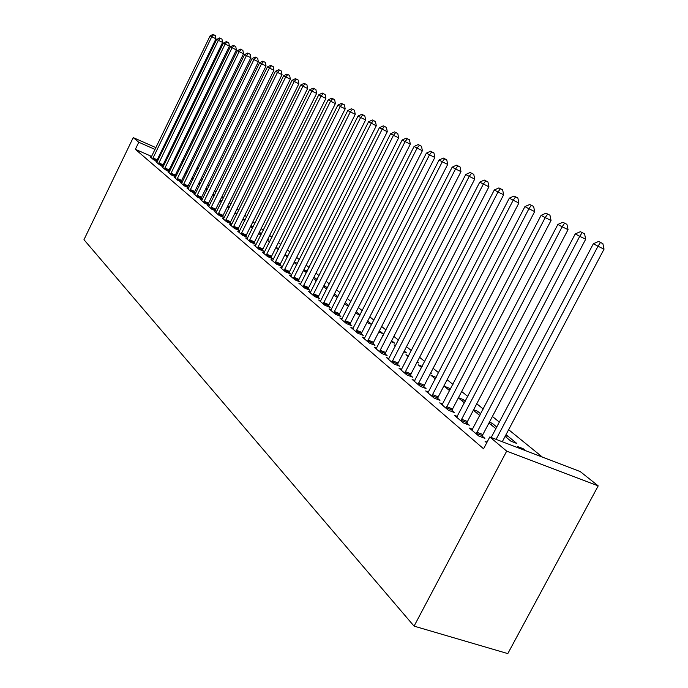 <?xml version="1.0" encoding="UTF-8"?>
<svg xmlns="http://www.w3.org/2000/svg" width="688" height="688" viewBox="0 0 688 688"><rect width="100%" height="100%" fill="white"/><g stroke="black" fill="none" stroke-linecap="round" stroke-linejoin="round"><path stroke-width="1.03" d="M542.385 457.09L508.647 429.682M499.325 422.097L492.402 416.472M483.286 409.059L476.758 403.761M467.84 396.512L461.682 391.506M452.953 384.42L447.148 379.699M438.6 372.75L433.122 368.304M424.754 361.501L419.585 357.304M411.39 350.639L406.513 346.675M398.472 340.139L393.871 336.406M385.994 329.999L381.642 326.465M373.919 320.187L369.817 316.858M362.232 310.692L358.371 307.553M350.923 301.499L347.277 298.532M339.967 292.598L336.527 289.803M329.346 283.963L326.103 281.332M319.043 275.596L315.99 273.11M309.058 267.477L306.177 265.138M299.357 259.6L296.648 257.398M289.94 251.946L287.395 249.873M280.799 244.515L278.399 242.563M271.915 237.291L269.653 235.459M263.272 230.274L261.156 228.554M254.87 223.445L252.883 221.828M246.691 216.797L244.825 215.284M238.736 210.33L236.99 208.911M230.987 204.035L229.353 202.711M223.437 197.903L221.914 196.665M216.084 191.926L214.665 190.774M208.92 186.104L207.595 185.029M201.937 180.428L200.707 179.43M580.242 471.581L598.207 485.874L507.804 653.6L414.073 626.132L83.97 239.699L133.231 137.591L138.77 142.244L135.364 149.305L483.569 448.774L489.796 436.957L580.242 471.581M197.327 167.115L198.479 168.027M522.691 449.548L523.147 448.679L517.299 446.435L519.689 448.395M523.147 448.679L525.546 450.64M472.63 429.303L469.397 428.065L478.736 436.003L484.877 438.351L482.322 436.192M491.301 425.021L492.221 423.283L489.392 422.183M492.221 423.283L496.745 426.999M495.885 428.624L488.936 423.06M442.702 404.019L439.718 402.858L448.395 410.229L454.39 412.551L452.016 410.538M462.525 401.31L463.402 399.625L458.457 397.681M463.402 399.625L465.363 401.242M458.354 397.87L464.486 402.919M414.89 380.498L412.121 379.406L420.196 386.269L426.044 388.565L423.834 386.699M436.183 377.411L431.032 375.356L435.384 378.95M388.952 358.568L386.389 357.545L393.923 363.943L399.633 366.214L397.578 364.477M408.715 355.816L405.972 354.716L408.294 356.625M417.281 361.768L418.7 362.929L417.023 362.258M364.726 338.075L362.335 337.103L369.387 343.097L374.96 345.342L373.034 343.708M383.113 335.615L382.468 335.348L383.018 335.804M391.653 340.723L394.628 343.166L391.128 341.747M342.039 318.879L339.803 317.968L346.417 323.584L351.86 325.794L350.063 324.263M367.676 321.047L371.761 324.401M371.718 324.487L366.928 322.517M320.754 300.862L318.664 300.002L324.865 305.274L330.197 307.459L328.503 306.022M345.204 302.6L348.842 305.584M348.515 306.22L344.473 304.044M300.733 283.912L298.773 283.103L304.612 288.066L309.824 290.216L308.224 288.865M324.177 287.326L324.891 285.924L323.971 285.537M324.891 285.924L327.333 287.928M326.774 289.046L323.394 286.681M281.882 267.95L280.033 267.185L285.546 271.863L290.637 273.987L289.132 272.715M305.584 272.001L306.272 270.633L303.907 269.644M306.272 270.633L307.115 271.33M303.554 270.341L306.427 272.697M264.089 252.883L262.352 252.161L267.555 256.572L272.534 258.671L271.115 257.467M287.971 255.884L285.013 254.629M284.858 254.93L287.395 257.028M247.267 238.641L245.633 237.953L250.552 242.133L255.437 244.197L254.087 243.062M269.791 241.54L267.331 240.499L269.447 242.236M231.349 225.165L229.801 224.503L234.462 228.459L239.243 230.497L237.971 229.422M252.625 227.96L251.576 227.513L252.479 228.253M259.367 232.131L260.769 233.284L259.144 232.587M216.256 212.377L214.794 211.749L219.214 215.507L223.901 217.511L222.697 216.488M243.096 218.775L244.954 220.306M244.868 220.47L242.718 219.549M201.928 200.242L200.543 199.649L204.749 203.209L209.333 205.187L208.189 204.216M227.676 206.116L229.302 207.449M229.044 207.974L227.16 207.165M188.314 188.701L186.998 188.134L190.989 191.531L195.495 193.474L194.403 192.554M212.48 195.306L213.031 194.111M213.065 194.128L214.45 195.263M214.037 196.106L212.454 195.28M175.354 177.719L174.098 177.177L177.908 180.411L182.225 182.286L181.279 181.443M199.486 184.59L200.045 183.438L198.97 182.965M199.787 184.805L198.548 183.825M162.996 167.253L161.809 166.737L165.438 169.816L169.549 171.604M168.775 170.865L169.575 171.544M186.818 172.886L185.605 172.353M185.321 172.929L186.371 173.789M151.214 157.268L150.087 156.769L153.544 159.711L157.466 161.431M156.847 160.777L157.509 161.336M194.859 175.423L193.552 174.847M187.213 172.069L186.001 171.536M179.757 168.792L178.639 168.302M172.473 165.593L171.45 165.146M165.369 162.471L164.432 162.058M158.429 159.427L157.578 159.057M151.652 156.451L135.364 149.305M157.036 162.205L155.884 161.697L159.418 164.707L163.434 166.462M162.746 165.756L163.469 166.376M193.517 178.166L192.201 177.599M191.857 178.312L192.993 179.25M169.102 172.421L167.881 171.897L171.596 175.053L175.81 176.885M174.95 176.094L175.827 176.833M205.91 189.888L206.477 188.718L205.91 188.469M206.477 188.718L207.303 189.398M206.821 190.387L205.411 189.484M181.752 183.146L180.471 182.587L184.367 185.898L188.796 187.815L187.764 186.93M220.263 200.027L221.777 201.274M221.441 201.962L219.678 201.206M195.039 194.403L193.689 193.818L197.783 197.301L202.324 199.253L201.206 198.307M235.287 212.36L237.025 213.787M236.853 214.14L234.832 213.271M209.006 206.237L207.578 205.617L211.887 209.281L216.522 211.268L215.344 210.279M251.12 225.363L253.029 226.928L250.819 225.982M223.703 218.689L222.198 218.044L226.739 221.897L231.469 223.918L230.231 222.869M261.087 234.66L259.35 233.92L260.847 235.15M267.847 239.089L268.716 239.802L267.701 239.372M239.2 231.813L237.609 231.134L242.4 235.201L247.233 237.257L245.926 236.147M278.752 248.617L275.965 247.431M275.905 247.56L278.296 249.529M255.558 245.668L253.881 244.954L258.929 249.254L263.865 251.335L262.489 250.165M296.657 264.656L297.336 263.306L294.318 262.033M294.077 262.524L296.769 264.751M272.852 260.313L271.063 259.565L276.421 264.106L281.461 266.213L279.999 264.983M314.751 279.56L315.448 278.176L313.788 277.479M315.448 278.176L317.073 279.5M316.403 280.833L313.324 278.391M291.17 275.819L289.27 275.028L294.937 279.844L300.088 281.985L298.54 280.67M333.886 295.324L334.471 293.845M334.609 293.896L337.92 296.623M337.473 297.508L333.775 295.229M310.589 292.262L308.568 291.42L314.588 296.537L319.851 298.704L318.209 297.319M356.264 311.673L360.116 314.837M359.927 315.216L355.515 313.143M331.229 309.729L329.07 308.843L335.469 314.278L340.861 316.48L339.107 315.001M379.466 330.722L383.147 333.749L378.821 331.977M353.202 328.322L350.889 327.385L357.708 333.181L363.23 335.409L361.363 333.835M395.695 345.548L394.035 344.877L395.437 346.038M404.243 351.069L406.47 352.892L403.847 351.835M376.637 348.145L374.16 347.156L381.444 353.348L387.095 355.601L385.099 353.916M422.2 366.437L418.295 364.864L421.606 367.59M430.774 372.836L431.324 373.3L430.671 373.034M401.697 369.344L399.031 368.286L406.832 374.908L412.611 377.196L410.478 375.39M448.86 390.053L449.728 388.402L444.199 386.209L449.668 390.715M449.728 388.402L450.528 389.064M428.547 392.048L425.674 390.922L434.042 398.034L439.959 400.339L437.671 398.404M476.664 412.955L477.558 411.252L473.636 409.713M477.558 411.252L480.757 413.875M473.361 410.237L479.854 415.586M457.391 416.429L454.286 415.225L463.282 422.871L469.345 425.21L466.885 423.129M506.471 437.516L507.409 435.753L505.775 435.117M507.409 435.753L516.783 443.45L510.96 441.206L505.104 436.39M487.061 442.152L485.083 441.395L486.726 442.788M598.207 485.874L506.686 451.13L489.796 436.957M506.686 451.13L414.073 626.132M198.23 168.534L196.923 167.958M190.593 165.154L189.381 164.621M183.137 161.861L182.019 161.37M175.861 158.644L174.838 158.188M168.758 155.505L167.82 155.092M161.826 152.435L160.966 152.057M155.058 149.442L138.77 142.244M191.453 163.383L190.241 162.85M183.997 160.08L182.888 159.59M176.73 156.864L175.698 156.408M169.626 153.716L168.689 153.304M162.695 150.646L161.843 150.268M155.927 147.645L133.231 137.591M152.977 157.93L157.217 159.788L215.946 38.812L211.749 36.748L152.607 158.911M213.658 34.753L215.335 35.578L213.005 34.4L213.658 34.753L211.749 36.748L210.124 35.862L151.016 157.561M157.217 159.788L156.744 161.112M215.946 38.812L215.335 35.578M213.005 34.4L210.124 35.862M158.833 162.893L163.116 164.767L222.594 42.424L218.363 40.334L158.464 163.89M220.289 38.313L221.975 39.147L219.618 37.952L220.289 38.313L218.363 40.334L216.694 39.422L156.83 162.506M163.116 164.767L162.635 166.109M222.594 42.424L221.975 39.147M219.618 37.952L216.694 39.422M164.836 167.967L169.153 169.859L229.405 46.113L225.139 44.006L164.458 168.981M227.074 41.951L228.777 42.802L226.386 41.59L227.074 41.951L225.139 44.006L223.428 43.077L162.781 167.562M169.153 169.859L168.663 171.226M229.405 46.113L228.777 42.802M226.386 41.59L223.428 43.077M170.977 173.17L175.337 175.07L236.38 49.897L232.071 47.764L170.59 174.193M234.023 45.683L235.743 46.543L233.318 45.313L234.023 45.683L232.071 47.764L230.325 46.818L168.878 172.74M175.337 175.07L174.838 176.463M236.38 49.897L235.743 46.543M233.318 45.313L230.325 46.818M177.263 178.502L181.666 180.411L243.526 53.767L239.175 51.617L176.876 179.534M241.144 49.51L242.881 50.37L240.422 49.123L241.144 49.51L239.175 51.617L237.386 50.645L175.122 178.046M181.666 180.411L181.159 181.821M243.526 53.767L242.881 50.37M240.422 49.123L237.386 50.645M183.705 183.954L188.151 185.88L250.845 57.732L246.459 55.565L183.309 185.003M248.437 53.423L250.191 54.292L247.697 53.028L248.437 53.423L246.459 55.565L244.618 54.567L181.52 183.481M188.151 185.88L187.643 187.317M250.845 57.732L250.191 54.292M247.697 53.028L244.618 54.567M190.301 189.544L194.799 191.488L258.353 61.8L253.915 59.615L189.905 190.61M255.919 57.439L257.69 58.317L255.162 57.035L255.919 57.439L253.915 59.615L252.032 58.592L188.073 189.045M194.799 191.488L194.274 192.95M258.353 61.8L257.69 58.317M255.162 57.035L252.032 58.592M197.069 195.28L201.61 197.241L266.041 65.971L261.569 63.76L196.673 196.355M263.581 61.559L265.37 62.445L262.807 61.146L263.581 61.559L261.569 63.76L259.634 62.711L194.79 194.756M201.61 197.241L201.085 198.72M266.041 65.971L265.37 62.445M262.807 61.146L259.634 62.711M204.009 201.154L208.593 203.132L273.936 70.245L269.421 68.017L203.605 202.246M271.45 65.781L273.256 66.676L270.651 65.351L271.45 65.781L269.421 68.017L267.434 66.942L201.67 200.604M208.593 203.132L208.06 204.637M273.936 70.245L273.256 66.676M270.651 65.351L267.434 66.942M211.13 207.183L215.757 209.169L282.037 74.639L277.47 72.386L210.717 208.292M279.517 70.116L281.34 71.019L278.7 69.677L279.517 70.116L277.47 72.386L275.441 71.285L208.739 206.606M215.757 209.169L215.215 210.709M282.037 74.639L281.34 71.019M278.7 69.677L275.441 71.285M218.431 213.375L223.101 215.37L290.345 79.137L285.735 76.867L218.019 214.493M287.799 74.562L289.639 75.474L286.956 74.115L287.799 74.562L285.735 76.867L283.645 75.74L215.98 212.764M223.101 215.37L222.559 216.935M290.345 79.137L289.639 75.474M286.956 74.115L283.645 75.74M225.931 219.721L230.652 221.734L298.876 83.764L294.223 81.468L225.509 220.857M296.296 79.129L298.162 80.049L295.436 78.664L296.296 79.129L294.223 81.468L292.073 80.307L223.419 219.076M230.652 221.734L230.093 223.333M298.876 83.764L298.162 80.049M295.436 78.664L292.073 80.307M233.628 226.24L238.392 228.27L307.639 88.511L302.935 86.198L233.198 227.393M305.033 83.816L306.908 84.744L304.148 83.343L305.033 83.816L302.935 86.198L300.733 85.002L231.056 225.569M238.392 228.27L237.833 229.895M307.639 88.511L306.908 84.744M304.148 83.343L300.733 85.002M241.531 232.931L246.347 234.986L316.635 93.396L311.888 91.057L241.101 234.101M314.003 88.632L315.895 89.569L313.092 88.141L314.003 88.632L311.888 91.057L309.626 89.827L238.899 232.226M246.347 234.986L245.779 236.638M316.635 93.396L315.895 89.569M313.092 88.141L309.626 89.827M249.649 239.811L254.526 241.875L325.888 98.41L321.09 96.045L249.219 240.998M323.222 93.585L325.14 94.531L322.285 93.086L323.222 93.585L321.09 96.045L318.768 94.789L246.949 239.071M254.526 241.875L253.941 243.561M325.888 98.41L325.14 94.531M322.285 93.086L318.768 94.789M258 246.889L262.919 248.961L335.4 103.561L330.558 101.179L257.561 248.084M332.7 98.676L334.635 99.631L331.745 98.16L332.7 98.676L330.558 101.179L328.167 99.88L255.231 246.106M262.919 248.961L262.334 250.681M335.4 103.561L334.635 99.631M331.745 98.16L328.167 99.88M266.583 254.156L271.562 256.254L345.187 108.867L340.293 106.459L266.136 255.377M342.452 103.914L344.413 104.877L341.463 103.381L342.452 103.914L340.293 106.459L337.834 105.126L263.745 253.339M271.562 256.254L270.96 258.009M345.187 108.867L344.413 104.877M341.463 103.381L337.834 105.126M275.415 261.638L280.446 263.745L355.257 114.328L350.312 111.895L274.968 262.876M352.488 109.297L354.466 110.278L351.473 108.756L352.488 109.297L350.312 111.895L347.775 110.519L272.5 260.778M280.446 263.745L279.835 265.534M355.257 114.328L354.466 110.278M351.473 108.756L347.775 110.519M284.505 269.335L289.588 271.459L365.62 119.944L360.624 117.485L284.049 270.59M362.817 114.844L364.812 115.833L361.768 114.285L362.817 114.844L360.624 117.485L358.018 116.074L281.512 268.44M289.588 271.459L288.969 273.291M365.62 119.944L364.812 115.833M361.768 114.285L358.018 116.074M293.862 277.264L299.005 279.397L376.293 125.732L371.245 123.247L293.398 278.537M373.455 120.563L375.476 121.552L372.38 119.979L373.455 120.563L371.245 123.247L368.562 121.785L290.783 276.318M299.005 279.397L298.368 281.272M376.293 125.732L375.476 121.552M372.38 119.979L368.562 121.785M303.494 285.425L308.697 287.575L387.292 131.692L382.184 129.181L303.03 286.715M384.42 126.446L386.458 127.452L383.302 125.852L384.42 126.446L382.184 129.181L379.423 127.676L300.338 284.428M308.697 287.575L308.052 289.485M387.292 131.692L386.458 127.452M383.302 125.852L379.423 127.676M313.427 293.836L318.682 296.003L398.627 137.832L393.467 135.295L312.954 295.152M395.712 132.509L397.776 133.532L394.568 131.898L395.712 132.509L393.467 135.295L390.612 133.756L310.176 292.796M318.682 296.003L318.028 297.956M398.627 137.832L397.776 133.532M394.568 131.898L390.612 133.756M323.661 302.505L328.976 304.689L410.323 144.17L405.103 141.608L323.179 303.838M407.365 138.77L409.455 139.793L406.187 138.133L407.365 138.77L405.103 141.608L402.162 140.017L320.324 301.413M328.976 304.689L328.314 306.685M410.323 144.17L409.455 139.793M406.187 138.133L402.162 140.017M334.222 311.449L339.597 313.651L422.38 150.706L417.109 148.118L333.732 312.808M419.388 145.228L421.495 146.26L418.166 144.566L419.388 145.228L417.109 148.118L414.073 146.475L330.782 310.297M339.597 313.651L338.917 315.689M422.38 150.706L421.495 146.26M418.166 144.566L414.073 146.475M345.109 320.677L350.553 322.887L434.833 157.457L429.501 154.843L344.619 322.053M431.797 151.893L433.93 152.934L430.542 151.214L431.797 151.893L429.501 154.843L426.362 153.14L341.575 319.473M350.553 322.887L349.857 324.977M434.833 157.457L433.93 152.934M430.542 151.214L426.362 153.14M356.358 330.206L361.862 332.433L447.69 164.423L442.298 161.783L355.859 331.607M444.62 158.773L446.77 159.831L443.313 158.077L444.62 158.773L442.298 161.783L439.064 160.029L352.72 328.933M361.862 332.433L361.157 334.574M447.69 164.423L446.77 159.831M443.313 158.077L439.064 160.029M367.977 340.044L373.541 342.289L460.977 171.63L455.525 168.956L367.469 341.472M457.864 165.885L460.04 166.952L456.514 165.163L457.864 165.885L455.525 168.956L452.179 167.141L364.227 338.711M373.541 342.289L372.827 344.482M460.977 171.63L460.04 166.952M456.514 165.163L452.179 167.141M379.982 350.209L385.615 352.471L474.72 179.078L469.207 176.377L379.466 351.663M471.555 173.238L473.757 174.322L470.162 172.49L471.555 173.238L469.207 176.377L465.742 174.503L376.112 348.816M385.615 352.471L384.884 354.716M474.72 179.078L473.757 174.322M470.162 172.49L465.742 174.503M392.392 360.727L398.094 362.997L488.927 186.775L483.354 184.049L391.876 362.206M485.719 180.849L487.947 181.942L484.283 180.075L485.719 180.849L483.354 184.049L479.777 182.105L388.402 359.256M398.094 362.997L397.346 365.311M488.927 186.775L487.947 181.942M484.283 180.075L479.777 182.105M405.241 371.606L411.011 373.894L503.642 194.747L498.009 191.995L404.707 373.111M500.391 188.718L502.636 189.828L498.895 187.919L500.391 188.718L498.009 191.995L494.294 189.983L401.121 370.058M411.011 373.894L410.246 376.259M503.642 194.747L502.636 189.828M498.895 187.919L494.294 189.983M418.536 382.872L424.376 385.168L518.881 203.012L513.179 200.225L418.003 384.403M515.579 196.88L517.858 197.989L514.031 196.046L515.579 196.88L513.179 200.225L509.335 198.144L414.279 381.247M424.376 385.168L423.593 387.602M518.881 203.012L517.858 197.989M514.031 196.046L509.335 198.144M432.313 394.534L438.222 396.847L534.671 211.569L528.909 208.756L431.763 396.099M531.317 205.334L533.621 206.46L529.717 204.474L531.317 205.334L528.909 208.756L524.918 206.598L427.91 392.822M438.222 396.847L437.422 399.35M534.671 211.569L533.621 206.46M529.717 204.474L524.918 206.598M446.589 406.634L452.566 408.956L551.045 220.444L545.214 217.606L446.03 408.225M547.648 214.097L549.97 215.232L545.988 213.203L547.648 214.097L545.214 217.606L541.086 215.361L442.04 404.828M452.566 408.956L451.758 411.527M551.045 220.444L549.97 215.232M545.988 213.203L541.086 215.361M461.399 419.173L467.453 421.512L568.039 229.654L562.148 226.782L460.831 420.798M564.59 223.196L566.938 224.348L562.861 222.267L564.59 223.196L562.148 226.782L557.856 224.451L456.694 417.272M467.453 421.512L466.619 424.161M568.039 229.654L566.938 224.348M562.861 222.267L557.856 224.451M476.767 432.193L482.89 434.541L585.686 239.218L579.726 236.319L476.199 433.844M582.177 232.639L584.559 233.808L580.388 231.684L582.177 232.639L579.726 236.319L575.263 233.903L471.891 430.189M482.89 434.541L482.047 437.267M585.686 239.218L584.559 233.808M580.388 231.684L575.263 233.903M502.283 441.73L604.03 249.159L598.001 246.227L496.082 439.365M600.469 242.46L602.877 243.638L598.603 241.462L600.469 242.46L598.001 246.227L593.366 243.715L491.206 437.499M604.03 249.159L602.877 243.638M598.603 241.462L593.366 243.715M152.702 158.627L156.941 160.485M158.558 163.598L162.832 165.473M164.544 168.68L168.87 170.572M170.684 173.892L175.044 175.793M176.971 179.233L181.374 181.142M183.412 184.694L187.858 186.62M190.008 190.292L194.498 192.236M196.768 196.037L201.309 197.998M203.708 201.928L208.283 203.897M210.82 207.965L215.447 209.952M218.122 214.157L222.792 216.161M225.612 220.521L230.334 222.534M233.301 227.049L238.074 229.078M241.204 233.757L246.029 235.803M249.323 240.645L254.19 242.709M257.665 247.732L262.592 249.813M266.247 255.016L271.227 257.106M275.071 262.506L280.102 264.613M284.153 270.221L289.244 272.345M293.509 278.158L298.652 280.291M303.141 286.337L308.336 288.487M313.066 294.756L318.32 296.924M323.291 303.442L328.615 305.627M333.843 312.404L339.227 314.597M344.731 321.649L350.175 323.859M355.971 331.186L361.475 333.413M367.59 341.042L373.154 343.286M379.587 351.233L385.22 353.486M391.997 361.768L397.69 364.038M404.828 372.664L410.598 374.943M418.123 383.947L423.963 386.243M431.892 395.634L437.8 397.939M446.159 407.743L452.136 410.065M460.96 420.308L467.014 422.638M476.32 433.354L482.451 435.693"/></g></svg>

